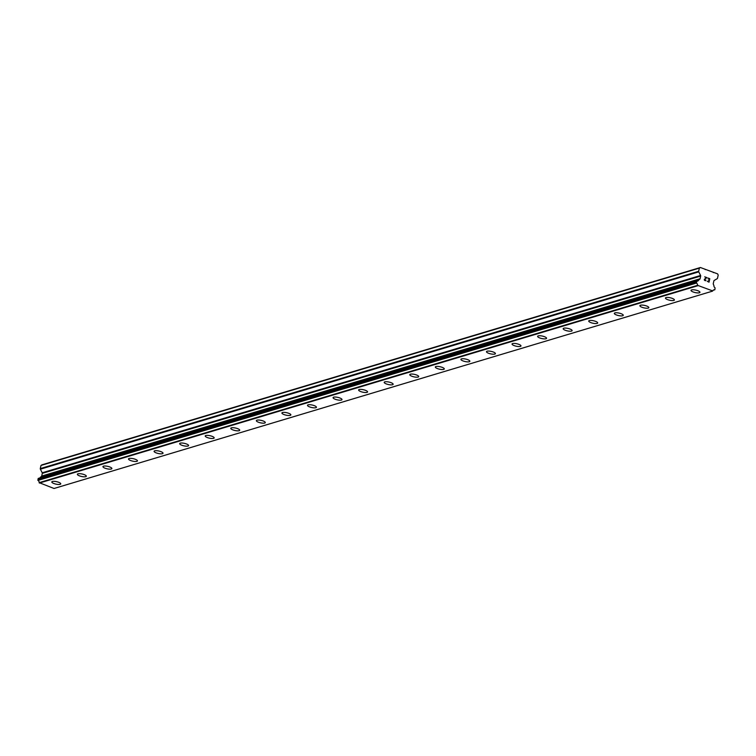 <?xml version="1.0" encoding="UTF-8"?>
<svg xmlns="http://www.w3.org/2000/svg" width="756" height="756" viewBox="0 0 756 756"><rect width="100%" height="100%" fill="white"/><g stroke="black" fill="none" stroke-linecap="round" stroke-linejoin="round"><path stroke-width="1.13" d="M60.745 483.887A4.574 1.266 12.4 0 1 60.149 484.331A4.574 1.266 12.4 0 1 54.99 483.878A4.574 1.266 12.4 0 1 51.805 481.922A4.574 1.266 12.4 0 1 52.4 481.477A4.574 1.266 12.4 0 1 57.56 481.922A4.574 1.266 12.4 0 1 60.745 483.887A4.574 1.266 12.4 0 1 60.149 484.341A4.574 1.266 12.4 0 1 54.99 483.887A4.574 1.266 12.4 0 1 51.805 481.922M86.316 476.223A4.574 1.266 12.4 0 1 85.721 476.667A4.574 1.266 12.4 0 1 80.561 476.223A4.574 1.266 12.4 0 1 77.377 474.258A4.574 1.266 12.4 0 1 77.972 473.814A4.574 1.266 12.4 0 1 83.132 474.258A4.574 1.266 12.4 0 1 86.316 476.223A4.574 1.266 12.4 0 1 85.721 476.677A4.574 1.266 12.4 0 1 80.552 476.223A4.574 1.266 12.4 0 1 77.377 474.258M111.879 468.559A4.574 1.266 12.4 0 1 111.293 469.003A4.574 1.266 12.4 0 1 106.133 468.559A4.574 1.266 12.4 0 1 102.948 466.594A4.574 1.266 12.4 0 1 103.534 466.15A4.574 1.266 12.4 0 1 108.703 466.603A4.574 1.266 12.4 0 1 111.879 468.559A4.574 1.266 12.4 0 1 111.293 469.013A4.574 1.266 12.4 0 1 106.123 468.559A4.574 1.266 12.4 0 1 102.948 466.594M137.45 460.895A4.574 1.266 12.4 0 1 136.855 461.34A4.574 1.266 12.4 0 1 131.695 460.895A4.574 1.266 12.4 0 1 128.511 458.93A4.574 1.266 12.4 0 1 129.106 458.486A4.574 1.266 12.4 0 1 134.266 458.939A4.574 1.266 12.4 0 1 137.45 460.895A4.574 1.266 12.4 0 1 136.855 461.349A4.574 1.266 12.4 0 1 131.695 460.895A4.574 1.266 12.4 0 1 128.511 458.939M163.022 453.231A4.574 1.266 12.4 0 1 162.427 453.685A4.574 1.266 12.4 0 1 157.267 453.231A4.574 1.266 12.4 0 1 154.082 451.266A4.574 1.266 12.4 0 1 154.678 450.822A4.574 1.266 12.4 0 1 159.837 451.275A4.574 1.266 12.4 0 1 163.022 453.241A4.574 1.266 12.4 0 1 162.427 453.685A4.574 1.266 12.4 0 1 157.257 453.231A4.574 1.266 12.4 0 1 154.082 451.275M188.584 445.567A4.574 1.266 12.4 0 1 187.998 446.021A4.574 1.266 12.4 0 1 182.839 445.567A4.574 1.266 12.4 0 1 179.654 443.611A4.574 1.266 12.4 0 1 180.24 443.158A4.574 1.266 12.4 0 1 185.409 443.611A4.574 1.266 12.4 0 1 188.584 445.577A4.574 1.266 12.4 0 1 187.998 446.021A4.574 1.266 12.4 0 1 182.829 445.577A4.574 1.266 12.4 0 1 179.654 443.611M214.156 437.913A4.574 1.266 12.4 0 1 213.561 438.357A4.574 1.266 12.4 0 1 208.401 437.904A4.574 1.266 12.4 0 1 205.216 435.947A4.574 1.266 12.4 0 1 205.812 435.494A4.574 1.266 12.4 0 1 210.971 435.947A4.574 1.266 12.4 0 1 214.156 437.913A4.574 1.266 12.4 0 1 213.561 438.357A4.574 1.266 12.4 0 1 208.401 437.913A4.574 1.266 12.4 0 1 205.216 435.947M239.728 430.249A4.574 1.266 12.4 0 1 239.132 430.693A4.574 1.266 12.4 0 1 233.973 430.24A4.574 1.266 12.4 0 1 230.788 428.283A4.574 1.266 12.4 0 1 231.383 427.839A4.574 1.266 12.4 0 1 236.543 428.283A4.574 1.266 12.4 0 1 239.728 430.249A4.574 1.266 12.4 0 1 239.132 430.703A4.574 1.266 12.4 0 1 233.963 430.249A4.574 1.266 12.4 0 1 230.788 428.283M265.29 422.585A4.574 1.266 12.4 0 1 264.704 423.029A4.574 1.266 12.4 0 1 259.544 422.576A4.574 1.266 12.4 0 1 256.36 420.62A4.574 1.266 12.4 0 1 256.945 420.175A4.574 1.266 12.4 0 1 262.115 420.62A4.574 1.266 12.4 0 1 265.29 422.585A4.574 1.266 12.4 0 1 264.704 423.039A4.574 1.266 12.4 0 1 259.535 422.585A4.574 1.266 12.4 0 1 256.36 420.62M290.862 414.921A4.574 1.266 12.4 0 1 290.266 415.365A4.574 1.266 12.4 0 1 285.106 414.921A4.574 1.266 12.4 0 1 281.922 412.956A4.574 1.266 12.4 0 1 282.517 412.511A4.574 1.266 12.4 0 1 287.677 412.956A4.574 1.266 12.4 0 1 290.862 414.921A4.574 1.266 12.4 0 1 290.266 415.375A4.574 1.266 12.4 0 1 285.106 414.921A4.574 1.266 12.4 0 1 281.922 412.956M316.433 407.257A4.574 1.266 12.4 0 1 315.838 407.701A4.574 1.266 12.4 0 1 310.678 407.257A4.574 1.266 12.4 0 1 307.494 405.292A4.574 1.266 12.4 0 1 308.089 404.847A4.574 1.266 12.4 0 1 313.249 405.301A4.574 1.266 12.4 0 1 316.433 407.257A4.574 1.266 12.4 0 1 315.838 407.711A4.574 1.266 12.4 0 1 310.669 407.257A4.574 1.266 12.4 0 1 307.494 405.292M341.995 399.593A4.574 1.266 12.4 0 1 341.41 400.047A4.574 1.266 12.4 0 1 336.24 399.593A4.574 1.266 12.4 0 1 333.065 397.637A4.574 1.266 12.4 0 1 333.651 397.183A4.574 1.266 12.4 0 1 338.82 397.637A4.574 1.266 12.4 0 1 341.995 399.593A4.574 1.266 12.4 0 1 341.41 400.037A4.574 1.266 12.4 0 1 336.25 399.593A4.574 1.266 12.4 0 1 333.065 397.628M367.567 391.929A4.574 1.266 12.4 0 1 366.972 392.383A4.574 1.266 12.4 0 1 361.812 391.929A4.574 1.266 12.4 0 1 358.627 389.964A4.574 1.266 12.4 0 1 359.223 389.52A4.574 1.266 12.4 0 1 364.383 389.973A4.574 1.266 12.4 0 1 367.567 391.939A4.574 1.266 12.4 0 1 366.972 392.383A4.574 1.266 12.4 0 1 361.812 391.929A4.574 1.266 12.4 0 1 358.627 389.973M393.139 384.265A4.574 1.266 12.4 0 1 392.544 384.719A4.574 1.266 12.4 0 1 387.384 384.265A4.574 1.266 12.4 0 1 384.199 382.309A4.574 1.266 12.4 0 1 384.795 381.856A4.574 1.266 12.4 0 1 389.954 382.309A4.574 1.266 12.4 0 1 393.139 384.275A4.574 1.266 12.4 0 1 392.544 384.719A4.574 1.266 12.4 0 1 387.374 384.275A4.574 1.266 12.4 0 1 384.199 382.309M418.701 376.611A4.574 1.266 12.4 0 1 418.115 377.055A4.574 1.266 12.4 0 1 412.956 376.601A4.574 1.266 12.4 0 1 409.771 374.645A4.574 1.266 12.4 0 1 410.357 374.192A4.574 1.266 12.4 0 1 415.526 374.645A4.574 1.266 12.4 0 1 418.701 376.611A4.574 1.266 12.4 0 1 418.115 377.055A4.574 1.266 12.4 0 1 412.946 376.611A4.574 1.266 12.4 0 1 409.771 374.645M444.273 368.947A4.574 1.266 12.4 0 1 443.677 369.391A4.574 1.266 12.4 0 1 438.518 368.937A4.574 1.266 12.4 0 1 435.333 366.981A4.574 1.266 12.4 0 1 435.928 366.537A4.574 1.266 12.4 0 1 441.088 366.981A4.574 1.266 12.4 0 1 444.273 368.947A4.574 1.266 12.4 0 1 443.677 369.4A4.574 1.266 12.4 0 1 438.518 368.947A4.574 1.266 12.4 0 1 435.333 366.981M469.845 361.283A4.574 1.266 12.4 0 1 469.249 361.727A4.574 1.266 12.4 0 1 464.089 361.283A4.574 1.266 12.4 0 1 460.905 359.317A4.574 1.266 12.4 0 1 461.5 358.873A4.574 1.266 12.4 0 1 466.66 359.317A4.574 1.266 12.4 0 1 469.845 361.283A4.574 1.266 12.4 0 1 469.249 361.737A4.574 1.266 12.4 0 1 464.08 361.283A4.574 1.266 12.4 0 1 460.905 359.317M495.407 353.619A4.574 1.266 12.4 0 1 494.821 354.063A4.574 1.266 12.4 0 1 489.661 353.619A4.574 1.266 12.4 0 1 486.477 351.653A4.574 1.266 12.4 0 1 487.062 351.209A4.574 1.266 12.4 0 1 492.232 351.663A4.574 1.266 12.4 0 1 495.407 353.619A4.574 1.266 12.4 0 1 494.821 354.073A4.574 1.266 12.4 0 1 489.652 353.619A4.574 1.266 12.4 0 1 486.477 351.653M520.978 345.955A4.574 1.266 12.4 0 1 520.383 346.399A4.574 1.266 12.4 0 1 515.223 345.955A4.574 1.266 12.4 0 1 512.039 343.989A4.574 1.266 12.4 0 1 512.634 343.545A4.574 1.266 12.4 0 1 517.794 343.999A4.574 1.266 12.4 0 1 520.978 345.955A4.574 1.266 12.4 0 1 520.383 346.409A4.574 1.266 12.4 0 1 515.223 345.955A4.574 1.266 12.4 0 1 512.039 343.999M546.55 338.291A4.574 1.266 12.4 0 1 545.955 338.735A4.574 1.266 12.4 0 1 540.795 338.291A4.574 1.266 12.4 0 1 537.611 336.325A4.574 1.266 12.4 0 1 538.206 335.881A4.574 1.266 12.4 0 1 543.366 336.335A4.574 1.266 12.4 0 1 546.55 338.301A4.574 1.266 12.4 0 1 545.955 338.745A4.574 1.266 12.4 0 1 540.786 338.291A4.574 1.266 12.4 0 1 537.611 336.335M572.112 330.627A4.574 1.266 12.4 0 1 571.527 331.081A4.574 1.266 12.4 0 1 566.367 330.627A4.574 1.266 12.4 0 1 563.182 328.662A4.574 1.266 12.4 0 1 563.768 328.217A4.574 1.266 12.4 0 1 568.937 328.671A4.574 1.266 12.4 0 1 572.112 330.637A4.574 1.266 12.4 0 1 571.527 331.081A4.574 1.266 12.4 0 1 566.357 330.637A4.574 1.266 12.4 0 1 563.182 328.671M597.684 322.963A4.574 1.266 12.4 0 1 597.089 323.417A4.574 1.266 12.4 0 1 591.929 322.963A4.574 1.266 12.4 0 1 588.744 321.007A4.574 1.266 12.4 0 1 589.34 320.553A4.574 1.266 12.4 0 1 594.5 321.007A4.574 1.266 12.4 0 1 597.684 322.973A4.574 1.266 12.4 0 1 597.089 323.417A4.574 1.266 12.4 0 1 591.929 322.973A4.574 1.266 12.4 0 1 588.744 321.007M623.256 315.309A4.574 1.266 12.4 0 1 622.66 315.753A4.574 1.266 12.4 0 1 617.501 315.299A4.574 1.266 12.4 0 1 614.316 313.343A4.574 1.266 12.4 0 1 614.912 312.889A4.574 1.266 12.4 0 1 620.071 313.343A4.574 1.266 12.4 0 1 623.256 315.309A4.574 1.266 12.4 0 1 622.66 315.753A4.574 1.266 12.4 0 1 617.491 315.309A4.574 1.266 12.4 0 1 614.316 313.343M648.818 307.645A4.574 1.266 12.4 0 1 648.232 308.089A4.574 1.266 12.4 0 1 643.072 307.635A4.574 1.266 12.4 0 1 639.888 305.679A4.574 1.266 12.4 0 1 640.474 305.235A4.574 1.266 12.4 0 1 645.643 305.679A4.574 1.266 12.4 0 1 648.818 307.645A4.574 1.266 12.4 0 1 648.232 308.098A4.574 1.266 12.4 0 1 643.063 307.645A4.574 1.266 12.4 0 1 639.888 305.679M674.39 299.981A4.574 1.266 12.4 0 1 673.794 300.425A4.574 1.266 12.4 0 1 668.635 299.981A4.574 1.266 12.4 0 1 665.45 298.015A4.574 1.266 12.4 0 1 666.045 297.571A4.574 1.266 12.4 0 1 671.205 298.015A4.574 1.266 12.4 0 1 674.39 299.981A4.574 1.266 12.4 0 1 673.794 300.434A4.574 1.266 12.4 0 1 668.635 299.981A4.574 1.266 12.4 0 1 665.45 298.015M699.962 292.317A4.574 1.266 12.4 0 1 699.366 292.761A4.574 1.266 12.4 0 1 694.206 292.317A4.574 1.266 12.4 0 1 691.022 290.351A4.574 1.266 12.4 0 1 691.617 289.907A4.574 1.266 12.4 0 1 696.777 290.361A4.574 1.266 12.4 0 1 699.962 292.317A4.574 1.266 12.4 0 1 699.366 292.77A4.574 1.266 12.4 0 1 694.197 292.317A4.574 1.266 12.4 0 1 691.022 290.351M708.845 281.875L709.156 280.476L708.845 281.875L707.229 281.27L708.845 281.875M709.156 280.476L708.325 279.918M709.515 278.851L707.899 278.255L709.771 278.699L709.005 282.177L707.229 281.27M709.005 282.177L709.771 278.699L707.947 278.019M705.65 280.76L704.431 280.306L704.318 279.342L706.378 277.688L704.715 276.828L706.879 277.622L704.526 279.446L704.772 280.363L705.906 280.079M705.858 280.268L704.772 280.363L704.526 279.446L706.869 277.622L704.705 276.828M714.637 289.813A2.155 1.852 -106.7 0 0 712.738 290.937L697.561 285.333A2.155 1.852 -106.7 0 0 696.399 283.075L696.834 281.09A2.155 1.852 -106.7 0 0 698.742 279.956L699.772 279.21A0.784 0.671 -106.7 0 0 700.084 278.756L700.68 276.053A0.784 0.671 -106.7 0 0 700.595 275.467L698.761 271.867A0.784 0.671 -106.7 0 1 698.676 271.281L699.366 268.125L700.406 267.511L717.576 273.852L718.2 275.08L717.51 278.236A0.784 0.671 -106.7 0 1 717.198 278.68L714.165 280.476A0.784 0.671 -106.7 0 0 713.862 280.93L713.267 283.623A0.784 0.671 -106.7 0 0 713.343 284.218L713.919 285.56A2.155 1.852 -106.7 0 0 715.082 287.828L714.864 289.765L713.182 290.247M38.367 478.397L38.017 480.391A2.155 1.852 -106.7 0 1 39.17 482.649L54.026 488.489L712.417 291.173M700.406 267.511L42.015 464.827L40.985 465.441L40.285 468.597A0.784 0.671 73.3 0 0 40.37 469.183L42.213 472.784A0.784 0.671 -106.7 0 1 42.289 473.369L41.693 476.072A0.784 0.671 -106.7 0 1 41.391 476.526L40.352 477.272A2.155 1.852 -106.7 0 1 39.964 477.915M705.745 269.486L705.253 269.637M699.366 268.125L40.985 465.441M698.95 279.692L40.559 477.008M698.742 279.956L40.352 477.272M697.561 285.333L39.17 482.649M697.656 285.588L39.265 482.904M697.741 285.749L39.35 483.065M713.834 272.472L713.333 272.623M698.676 271.281L40.285 468.597M698.761 271.867L40.37 469.183M700.595 275.467L42.213 472.784M700.68 276.053L42.289 473.369M700.084 278.756L41.693 476.072M699.772 279.21L41.391 476.526M696.626 281.119L38.235 478.435L696.616 281.128M696.465 281.355L38.074 478.661M696.191 282.583L37.8 479.899M696.229 282.886L37.838 480.202L696.238 282.905M696.399 283.075L38.017 480.391M696.692 281.09L38.301 478.406"/></g></svg>
